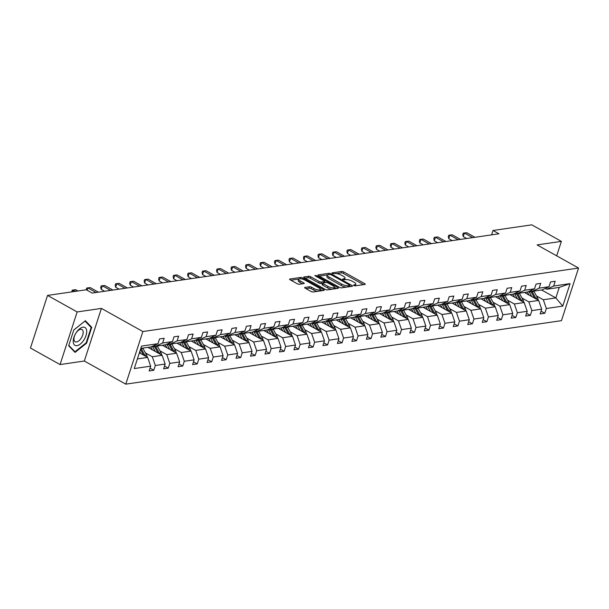 <?xml version="1.0" encoding="UTF-8"?>
<svg xmlns="http://www.w3.org/2000/svg" width="609" height="609" viewBox="0 0 609 609"><rect width="100%" height="100%" fill="white"/><g stroke="black" fill="none" stroke-linecap="round" stroke-linejoin="round"><path stroke-width="0.91" d="M353.814 285.484L355.26 285.842L364.943 284.433A1.545 0.48 18 0 0 365.248 284.258A1.545 0.48 18 0 0 364.692 283.649L343.773 271.972A1.545 0.48 18 0 0 341.695 271.454L332.012 272.87L332.187 273.411L333.641 273.776L334.897 273.593A4.941 1.545 18 0 1 341.527 275.245L343.27 276.22A4.941 1.545 18 0 1 345.059 278.168A4.941 1.545 18 0 1 344.077 278.716L342.608 279.021L343.004 279.447L345.706 279.622A4.941 1.545 18 0 1 352.337 281.274L354.08 282.249A4.941 1.545 18 0 1 355.869 284.205A4.941 1.545 18 0 1 354.887 284.753L353.418 285.058L353.814 285.484M304.942 287.41A1.545 0.48 18 0 0 304.637 287.577A1.545 0.48 18 0 0 305.193 288.186L311.07 291.467A1.545 0.48 18 0 0 313.14 291.985L323.889 290.417A1.545 0.48 18 0 0 324.201 290.242A1.545 0.48 18 0 0 323.638 289.633L302.719 277.955A1.545 0.48 18 0 0 300.648 277.438L289.892 279.006A1.545 0.48 18 0 0 289.587 279.173A1.545 0.48 18 0 0 290.143 279.79L297.238 283.748A1.545 0.48 18 0 0 299.308 284.258L303.906 283.588A1.545 0.48 18 0 0 304.218 283.421A1.545 0.48 18 0 0 303.655 282.812L300.146 280.848A4.134 1.294 18 0 1 298.646 279.211A4.134 1.294 18 0 1 301.029 278.8A4.134 1.294 18 0 1 305.018 280.132L318.789 287.821A4.134 1.294 18 0 1 320.281 289.458A4.134 1.294 18 0 1 317.898 289.869A4.134 1.294 18 0 1 313.917 288.537L311.618 287.25A1.545 0.48 18 0 0 309.547 286.74L304.942 287.41L304.789 287.897M101.429 308.405L77.153 311.945L47.548 295.418L30.45 348.036L60.055 364.563L84.331 361.023L125.781 384.157L142.871 331.54L101.429 308.405L84.331 361.023M556.679 255.833L561.376 241.37L537.1 244.902L578.55 268.044L142.871 331.54M561.376 241.37L531.771 224.843L493.016 230.491L491.592 234.868M98.407 292.175L90.193 287.585L86.684 288.034L86.303 289.77L92.225 293.074L498.938 233.795L493.016 230.491M86.303 289.77L47.548 295.418M339.403 287.334A1.545 0.48 18 0 0 341.482 287.851L352.23 286.283A1.545 0.48 18 0 0 352.542 286.116A1.545 0.48 18 0 0 351.979 285.499L331.06 273.822A1.545 0.48 18 0 0 328.982 273.312L318.233 274.872A1.545 0.48 18 0 0 317.928 275.047A1.545 0.48 18 0 0 318.484 275.656L339.403 287.334M338.064 288.346L327.307 289.914A1.545 0.48 18 0 1 325.236 289.397L304.31 277.719A1.545 0.48 18 0 1 303.754 277.11A1.545 0.48 18 0 1 304.058 276.943L308.664 276.273A1.545 0.48 18 0 1 310.735 276.783L319.223 281.525A1.545 0.48 18 0 0 321.293 282.036L324.346 281.594A1.545 0.48 18 0 0 324.658 281.419A1.545 0.48 18 0 0 324.095 280.81L315.264 275.877L314.876 275.451L316.543 275.694L337.812 287.57A1.545 0.48 18 0 1 338.368 288.179A1.545 0.48 18 0 1 338.064 288.346M77.153 311.945L60.055 364.563M150.035 368.163L153.773 370.257L149.136 370.934L150.682 366.169L134.246 368.559L141.554 346.095L157.982 343.697L151.07 346.894L140.801 348.394M125.781 384.157L561.452 320.661L578.55 268.044M162.626 343.019L172.469 341.588L165.549 344.785L155.714 346.216L162.626 343.019L164.171 338.254L159.528 338.931L157.982 343.697M172.469 341.588L174.014 336.823L178.658 336.145L177.105 340.911L186.948 339.479L188.493 334.714L193.137 334.036L191.591 338.802L201.427 337.363L202.98 332.598L207.616 331.928L206.07 336.686L215.913 335.254L217.459 330.489L222.102 329.812L220.557 334.577L230.392 333.146L231.945 328.38L236.581 327.703L235.036 332.468L244.879 331.03L246.424 326.272L251.068 325.594L249.515 330.36L259.358 328.921L260.903 324.155L265.547 323.478L264.002 328.243L273.844 326.812L275.39 322.047L280.033 321.369L278.48 326.135L288.323 324.704L289.869 319.938L294.512 319.261L292.967 324.026L302.802 322.587L304.355 317.829L308.999 317.152L307.446 321.91L317.289 320.479L318.834 315.713L323.478 315.036L321.933 319.801L331.768 318.37L333.321 313.605L337.957 312.927L336.412 317.692L346.255 316.261L347.8 311.496L352.444 310.818L350.891 315.584L360.734 314.145L362.279 309.38L366.923 308.71L365.377 313.468L375.22 312.036L376.765 307.271L381.409 306.593L379.856 311.359L389.699 309.928L391.244 305.162L395.888 304.485L394.343 309.25L404.178 307.811L405.731 303.054L410.375 302.376L408.822 307.142L418.665 305.703L420.21 300.937L424.854 300.26L423.308 305.025L433.144 303.594L434.697 298.829L439.333 298.151L437.787 302.917L447.63 301.485L449.176 296.72L453.819 296.043L452.274 300.808L462.109 299.369L463.662 294.604L468.298 293.934L466.753 298.692L476.596 297.261L478.141 292.495L482.785 291.818L481.232 296.583L491.075 295.152L492.62 290.386L497.264 289.709L495.718 294.474L505.554 293.036L507.107 288.278L511.75 287.6L510.197 292.366L520.04 290.927L521.586 286.161L526.229 285.492L524.684 290.249L534.519 288.818L536.072 284.053L540.708 283.375L539.163 288.141L549.006 286.71L550.551 281.944L555.195 281.267L553.65 286.032L570.077 283.634L562.777 306.106L546.342 308.497L544.796 313.262L540.153 313.939L541.706 309.174L531.863 310.613L530.317 315.378L525.674 316.048L527.219 311.29L517.384 312.721L515.831 317.487L511.195 318.164L512.74 313.399L502.897 314.83L501.352 319.596L496.708 320.273L498.253 315.508L488.418 316.946L486.865 321.704L482.229 322.382L483.774 317.616L473.931 319.055L472.386 323.821L467.742 324.498L469.295 319.733L459.452 321.164L457.907 325.929L453.263 326.607L454.809 321.841L444.966 323.272L443.421 328.038L438.777 328.715L440.33 323.95L430.487 325.389L428.942 330.154L424.298 330.824L425.843 326.066L416.008 327.497L414.455 332.263L409.811 332.94L411.364 328.175L401.521 329.606L399.976 334.371L395.332 335.049L396.878 330.284L387.042 331.722L385.489 336.48L380.853 337.158L382.399 332.392L372.556 333.831L371.01 338.596L366.367 339.266L367.92 334.508L358.077 335.94L356.531 340.705L351.888 341.383L353.433 336.617L343.59 338.048L342.045 342.814L337.401 343.491L338.954 338.726L329.111 340.165L327.566 344.922L322.922 345.6L324.468 340.834L314.632 342.273L313.079 347.039L308.436 347.716L309.989 342.951L300.146 344.382L298.6 349.147L293.957 349.825L295.502 345.059L285.667 346.491L284.114 351.256L279.478 351.933L281.023 347.168L271.18 348.607L269.635 353.372L264.991 354.042L266.536 349.284L256.701 350.715L255.148 355.481L250.512 356.158L252.057 351.393L242.215 352.824L240.669 357.59L236.026 358.267L237.579 353.502L227.736 354.94L226.19 359.698L221.547 360.376L223.092 355.61L213.257 357.049L211.704 361.815L207.06 362.492L208.613 357.727L198.77 359.158L197.225 363.923L192.581 364.601L194.126 359.835L184.291 361.266L182.738 366.032L178.102 366.709L179.647 361.944L169.804 363.383L168.259 368.141L163.615 368.818L165.161 364.06L155.325 365.491L153.773 370.257M147.888 347.358L162.131 355.306L152.288 356.745L145.437 352.916M152.288 356.745L155.325 365.491M162.131 355.306L165.161 364.06M154.267 345.417L155.714 346.216M162.375 345.25L176.61 353.197L166.775 354.628L159.916 350.807M166.775 354.628L169.804 363.383M176.61 353.197L179.647 361.944M186.948 339.479L180.036 342.677L170.193 344.108L177.105 340.911M168.754 343.301L170.193 344.108M176.854 343.133L191.097 351.089L181.254 352.52L174.402 348.691M181.254 352.52L184.291 361.266M191.097 351.089L194.126 359.835M201.427 337.363L194.515 340.56L184.672 341.999L191.591 338.802M183.233 341.192L184.672 341.999M191.333 341.025L205.576 348.972L195.74 350.411L188.881 346.582M195.74 350.411L198.77 359.158M205.576 348.972L208.613 357.727M215.913 335.254L209.001 338.452L199.158 339.883L206.07 336.686M197.719 339.084L199.158 339.883M205.819 338.916L220.062 346.864L210.219 348.302L203.368 344.473M210.219 348.302L213.257 357.049M220.062 346.864L223.092 355.61M230.392 333.146L223.48 336.343L213.637 337.774L220.557 334.577M212.198 336.967L213.637 337.774M220.298 336.807L234.541 344.755L224.706 346.186L217.847 342.365M224.706 346.186L227.736 354.94M234.541 344.755L237.579 353.502M244.879 331.03L237.959 334.227L228.124 335.666L235.036 332.468M226.685 334.859L228.124 335.666M234.785 334.691L249.028 342.646L239.185 344.077L232.333 340.248M239.185 344.077L242.215 352.824M249.028 342.646L252.057 351.393M259.358 328.921L252.446 332.118L242.603 333.557L249.515 330.36M241.164 332.75L242.603 333.557M249.264 332.583L263.507 340.53L253.664 341.969L246.812 338.14M253.664 341.969L256.701 350.715M263.507 340.53L266.536 349.284M273.844 326.812L266.925 330.009L257.089 331.441L264.002 328.243M255.643 330.641L257.089 331.441M263.75 330.474L277.993 338.421L268.15 339.852L261.291 336.031M268.15 339.852L271.18 348.607M277.993 338.421L281.023 347.168M288.323 324.704L281.411 327.901L271.568 329.332L278.48 326.135M270.13 328.525L271.568 329.332M278.229 328.358L292.472 336.313L282.629 337.744L275.778 333.922M282.629 337.744L285.667 346.491M292.472 336.313L295.502 345.059M302.802 322.587L295.89 325.785L286.047 327.223L292.967 324.026M284.609 326.416L286.047 327.223M292.716 326.249L306.951 334.196L297.116 335.635L290.257 331.806M297.116 335.635L300.146 344.382M306.951 334.196L309.989 342.951M317.289 320.479L310.377 323.676L300.534 325.107L307.446 321.91M299.095 324.308L300.534 325.107M307.195 324.14L321.438 332.088L311.595 333.526L304.744 329.697M311.595 333.526L314.632 342.273M321.438 332.088L324.468 340.834M331.768 318.37L324.856 321.567L315.013 322.998L321.933 319.801M313.574 322.199L315.013 322.998M321.674 322.032L335.917 329.979L326.081 331.41L319.223 327.589M326.081 331.41L329.111 340.165M335.917 329.979L338.954 338.726M346.255 316.261L339.335 319.451L329.499 320.89L336.412 317.692M328.061 320.083L329.499 320.89M336.16 319.915L350.403 327.87L340.56 329.302L333.709 325.472M340.56 329.302L343.59 338.048M350.403 327.87L353.433 336.617M360.734 314.145L353.821 317.342L343.978 318.781L350.891 315.584M342.54 317.974L343.978 318.781M350.639 317.807L364.882 325.754L355.039 327.193L348.188 323.364M355.039 327.193L358.077 335.94M364.882 325.754L367.92 334.508M375.22 312.036L368.3 315.234L358.465 316.665L365.377 313.468M357.019 315.865L358.465 316.665M365.126 315.698L379.369 323.645L369.526 325.077L362.667 321.255M369.526 325.077L372.556 333.831M379.369 323.645L382.399 332.392M389.699 309.928L382.787 313.125L372.944 314.556L379.856 311.359M371.505 313.749L372.944 314.556M379.605 313.589L393.848 321.537L384.005 322.968L377.154 319.146M384.005 322.968L387.042 331.722M393.848 321.537L396.878 330.284M404.178 307.811L397.266 311.009L387.423 312.447L394.343 309.25M385.984 311.641L387.423 312.447M394.092 311.473L408.327 319.428L398.492 320.859L391.633 317.03M398.492 320.859L401.521 329.606M408.327 319.428L411.364 328.175M418.665 305.703L411.753 308.9L401.91 310.331L408.822 307.142M400.471 309.532L401.91 310.331M408.57 309.364L422.813 317.312L412.971 318.751L406.119 314.922M412.971 318.751L416.008 327.497M422.813 317.312L425.843 326.066M433.144 303.594L426.231 306.791L416.389 308.223L423.308 305.025M414.95 307.423L416.389 308.223M423.049 307.256L437.292 315.203L427.457 316.634L420.598 312.813M427.457 316.634L430.487 325.389M437.292 315.203L440.33 323.95M447.63 301.485L440.71 304.683L430.875 306.114L437.787 302.917M429.436 305.307L430.875 306.114M437.536 305.139L451.779 313.095L441.936 314.526L435.085 310.704M441.936 314.526L444.966 323.272M451.779 313.095L454.809 321.841M462.109 299.369L455.197 302.566L445.354 304.005L452.274 300.808M443.915 303.198L445.354 304.005M452.015 303.031L466.258 310.978L456.415 312.417L449.564 308.588M456.415 312.417L459.452 321.164M466.258 310.978L469.295 319.733M476.596 297.261L469.676 300.458L459.841 301.889L466.753 298.692M458.394 301.09L459.841 301.889M466.502 300.922L480.745 308.87L470.902 310.308L464.05 306.479M470.902 310.308L473.931 319.055M480.745 308.87L483.774 317.616M491.075 295.152L484.163 298.349L474.32 299.78L481.232 296.583M472.881 298.981L474.32 299.78M480.981 298.813L495.224 306.761L485.381 308.192L478.529 304.371M485.381 308.192L488.418 316.946M495.224 306.761L498.253 315.508M505.554 293.036L498.642 296.233L488.806 297.672L495.718 294.474M487.36 296.865L488.806 297.672M495.467 296.697L509.703 304.652L499.867 306.083L493.008 302.254M499.867 306.083L502.897 314.83M509.703 304.652L512.74 313.399M520.04 290.927L513.128 294.124L503.285 295.563L510.197 292.366M501.846 294.756L503.285 295.563M509.946 294.589L524.189 302.536L514.346 303.975L507.495 300.146M514.346 303.975L517.384 312.721M524.189 302.536L527.219 311.29M534.519 288.818L527.607 292.016L517.764 293.447L524.684 290.249M516.325 292.647L517.764 293.447M524.425 292.48L538.668 300.427L528.833 301.858L521.974 298.037M528.833 301.858L531.863 310.613M538.668 300.427L541.706 309.174M549.006 286.71L542.086 289.907L532.251 291.338L539.163 288.141M530.812 290.531L532.251 291.338M541.607 289.975L555.842 297.923L543.312 299.75L536.46 295.928M543.312 299.75L546.342 308.497M562.777 306.106L555.842 297.923L559.268 287.402L546.73 289.229L553.65 286.032M545.291 288.422L546.73 289.229M137.383 358.914L147.652 357.414L139.37 352.801M559.268 287.402L570.077 283.634M147.652 357.414L150.682 366.169M541.051 311.176L544.796 313.262M526.572 313.285L530.317 315.378M512.093 315.393L515.831 317.487M497.606 317.51L501.352 319.596M483.127 319.618L486.865 321.704M468.641 321.727L472.386 323.821M454.162 323.836L457.907 325.929M439.675 325.952L443.421 328.038M425.196 328.061L428.942 330.154M410.717 330.169L414.455 332.263M396.231 332.286L399.976 334.371M381.752 334.394L385.489 336.48M367.265 336.503L371.01 338.596M352.786 338.612L356.531 340.705M338.299 340.728L342.045 342.814M323.821 342.837L327.566 344.922M309.334 344.945L313.079 347.039M294.855 347.061L298.6 349.147M280.376 349.17L284.114 351.256M265.889 351.279L269.635 353.372M251.41 353.387L255.148 355.481M236.924 355.504L240.669 357.59M222.445 357.612L226.19 359.698M207.958 359.721L211.704 361.815M193.479 361.83L197.225 363.923M179 363.946L182.738 366.032M164.514 366.055L168.259 368.141M86.592 343.179L91.738 327.33L85.359 320.715L73.826 329.941L68.672 345.79L75.059 352.405L86.592 343.179L86.09 342.897M355.268 285.842A4.941 1.545 18 0 0 355.405 285.629L355.869 284.205M344.458 279.805A4.941 1.545 18 0 0 344.595 279.592L345.059 278.168M363.466 284.647L343.309 273.395A1.545 0.48 18 0 0 341.238 272.878L336.335 273.593M327.444 274.887L319.245 276.083M350.754 286.496L349.657 285.887M349.604 285.522L349.429 284.974L331.06 274.72L328.289 274.552A4.941 1.545 18 0 0 327.307 275.101A4.941 1.545 18 0 0 329.088 277.057L341.649 284.06A4.941 1.545 18 0 0 348.279 285.712L349.604 285.522L349.208 286.725M327.307 275.101L326.843 276.524A4.941 1.545 18 0 0 328.632 278.48L329.088 277.057M346.376 287.136A4.941 1.545 18 0 1 341.185 285.484L328.632 278.48M305.079 278.146L308.2 277.689L308.664 276.273M322.587 283.208L320.836 283.459A1.545 0.48 18 0 1 318.758 282.941L310.278 278.206A1.545 0.48 18 0 0 308.2 277.689M324.521 281.83L325.777 282.53M334.402 287.341L336.587 288.567M328.03 286.436A4.134 1.294 18 0 0 332.012 287.775A4.134 1.294 18 0 0 334.394 287.357A4.134 1.294 18 0 0 332.902 285.728L328.053 283.018A1.545 0.48 18 0 0 325.975 282.5L322.922 282.949A1.545 0.48 18 0 0 322.618 283.116A1.545 0.48 18 0 0 323.173 283.725L328.03 286.436L327.566 287.859A4.134 1.294 18 0 0 331.935 289.245M333.808 288.971A4.134 1.294 18 0 0 333.938 288.78L334.394 287.357M322.618 283.116L322.153 284.54A1.545 0.48 18 0 0 322.709 285.149L323.173 283.725M327.566 287.859L322.709 285.149M317.662 291.323A4.134 1.294 18 0 1 313.452 289.96L311.161 288.674A1.545 0.48 18 0 0 309.083 288.156L305.962 288.613M319.74 291.018A4.134 1.294 18 0 0 319.824 290.881L320.281 289.458M298.646 279.211L298.189 280.635A4.134 1.294 18 0 0 299.681 282.272L300.146 280.848M302.437 283.802L299.681 282.272M298.73 279.074L290.904 280.216M322.42 290.63L320.288 289.442M90.124 326.432L91.738 327.33M538.196 300.161A4.172 3.35 -98.3 0 0 537.58 297.953L533.979 291.437A12.043 9.668 -98.3 0 0 533.796 291.11M531.817 296.598L529.335 292.114A12.043 9.668 -98.3 0 0 528.916 291.406M529.008 295.038L527.988 293.188A9.995 8.024 -98.3 0 0 527.272 292.061M536.179 299.034A4.172 3.35 -98.3 0 0 535.813 298.212L532.213 291.696A12.043 9.668 -98.3 0 0 531.885 291.132M530.401 290.721A12.043 9.668 81.7 0 1 531.101 291.856L534.573 298.144M472.63 237.632L464.416 233.049L466.738 232.707L474.951 237.289M466.661 238.5L463.259 236.604L464.416 233.049L463.221 233.148L466.738 232.707M463.259 236.604L462.764 234.572L463.221 233.148M523.717 302.277A4.172 3.35 -98.3 0 0 523.093 300.062L519.5 293.553A12.043 9.668 -98.3 0 0 519.31 293.226M517.338 298.714L514.856 294.223A12.043 9.668 -98.3 0 0 514.438 293.523M514.529 297.146L513.509 295.304A9.995 8.024 -98.3 0 0 512.793 294.177M521.692 301.143A4.172 3.35 -98.3 0 0 521.334 300.321L517.734 293.804A12.043 9.668 -98.3 0 0 517.406 293.249M515.914 292.838A12.043 9.668 81.7 0 1 516.615 293.972L520.094 300.252M509.231 304.386A4.172 3.35 -98.3 0 0 508.614 302.171L505.013 295.662A12.043 9.668 -98.3 0 0 504.831 295.335M502.851 300.823L500.37 296.339A12.043 9.668 -98.3 0 0 499.951 295.631M500.042 299.255L499.022 297.413A9.995 8.024 -98.3 0 0 498.307 296.286M507.213 303.259A4.172 3.35 -98.3 0 0 506.848 302.429L503.247 295.921A12.043 9.668 -98.3 0 0 502.92 295.357M501.435 294.946A12.043 9.668 81.7 0 1 502.136 296.081L505.607 302.361M458.143 239.74L449.929 235.158L452.251 234.815L460.465 239.406M452.183 240.608L448.78 238.713L449.929 235.158L448.742 235.264L452.251 234.815M448.78 238.713L448.277 236.688L448.742 235.264M443.664 241.849L435.45 237.266L437.772 236.931L445.986 241.514M437.696 242.725L434.293 240.821L435.45 237.266L434.263 237.373L437.772 236.931M434.293 240.821L433.798 238.797L434.263 237.373M83.692 340.286A10.231 5.192 119.2 0 0 85.587 327.985A10.231 5.192 119.2 0 0 76.247 332.567A10.231 5.192 119.2 0 0 74.351 344.877A10.231 5.192 119.2 0 0 83.692 340.286M81.119 338.292A7.003 3.555 119.2 0 0 81.987 329.53A7.003 3.555 119.2 0 0 76.018 333.001A7.003 3.555 119.2 0 0 75.158 341.763A7.003 3.555 119.2 0 0 81.119 338.292M73.803 330.002L84.963 321.072L91.144 327.49L86.158 342.837L74.983 351.781L68.809 345.379M73.841 351.149L74.983 351.781M494.752 306.494A4.172 3.35 -98.3 0 0 494.135 304.287L490.534 297.771A12.043 9.668 -98.3 0 0 490.344 297.443M488.372 302.932L485.891 298.448A12.043 9.668 -98.3 0 0 485.472 297.74M485.563 301.371L484.543 299.521A9.995 8.024 -98.3 0 0 483.828 298.395M492.727 305.368A4.172 3.35 -98.3 0 0 492.369 304.538L488.768 298.029A12.043 9.668 -98.3 0 0 488.441 297.466M486.949 297.055A12.043 9.668 81.7 0 1 487.657 298.189L491.128 304.47M429.185 243.965L420.964 239.375L423.285 239.04L431.499 243.623M423.217 244.833L419.814 242.93L420.964 239.375L419.776 239.482L423.285 239.04M419.814 242.93L419.312 240.905L419.776 239.482M480.265 308.603A4.172 3.35 -98.3 0 0 479.648 306.396L476.048 299.879A12.043 9.668 -98.3 0 0 475.865 299.559M473.886 305.048L471.404 300.557A12.043 9.668 -98.3 0 0 470.985 299.849M471.084 303.48L470.064 301.63A9.995 8.024 -98.3 0 0 469.349 300.503M478.248 307.476A4.172 3.35 -98.3 0 0 477.882 306.654L474.289 300.138A12.043 9.668 -98.3 0 0 473.954 299.582M472.47 299.171A12.043 9.668 81.7 0 1 473.17 300.306L476.641 306.586M414.699 246.074L406.485 241.491L408.806 241.149L417.02 245.739M408.73 246.942L405.328 245.046L406.485 241.491L405.297 241.598L408.806 241.149M405.328 245.046L404.833 243.014L405.297 241.598M465.786 310.719A4.172 3.35 -98.3 0 0 465.169 308.504L461.569 301.995A12.043 9.668 -98.3 0 0 461.378 301.668M459.407 307.157L456.925 302.673A12.043 9.668 -98.3 0 0 456.506 301.965M456.598 305.589L455.578 303.746A9.995 8.024 -98.3 0 0 454.862 302.62M463.761 309.585A4.172 3.35 -98.3 0 0 463.403 308.763L459.803 302.247A12.043 9.668 -98.3 0 0 459.475 301.691M457.983 301.28A12.043 9.668 81.7 0 1 458.691 302.414L462.162 308.694M400.22 248.183L392.006 243.6L394.32 243.257L402.541 247.848M394.251 249.051L390.849 247.155L392.006 243.6L390.811 243.707L394.32 243.257M390.849 247.155L390.354 245.13L390.811 243.707M451.299 312.828A4.172 3.35 -98.3 0 0 450.683 310.62L447.082 304.104A12.043 9.668 -98.3 0 0 446.899 303.777M444.92 309.265L442.446 304.782A12.043 9.668 -98.3 0 0 442.027 304.074M442.119 307.697L441.099 305.855A9.995 8.024 -98.3 0 0 440.383 304.728M449.282 311.701A4.172 3.35 -98.3 0 0 448.924 310.872L445.324 304.363A12.043 9.668 -98.3 0 0 444.996 303.8M443.504 303.389A12.043 9.668 81.7 0 1 444.205 304.523L447.676 310.803M385.733 250.299L377.519 245.709L379.841 245.374L388.055 249.956M379.765 251.167L376.362 249.264L377.519 245.709L376.332 245.815L379.841 245.374M376.362 249.264L375.867 247.239L376.332 245.815M436.82 314.937A4.172 3.35 -98.3 0 0 436.204 312.729L432.603 306.213A12.043 9.668 -98.3 0 0 432.413 305.885M430.441 311.374L427.96 306.89A12.043 9.668 -98.3 0 0 427.541 306.182M427.632 309.814L426.612 307.964A9.995 8.024 -98.3 0 0 425.897 306.837M434.796 313.81A4.172 3.35 -98.3 0 0 434.438 312.988L430.837 306.472A12.043 9.668 -98.3 0 0 430.51 305.908M429.025 305.497A12.043 9.668 81.7 0 1 429.726 306.632L433.197 312.912M371.254 252.408L363.04 247.817L365.362 247.482L373.576 252.065M365.286 253.275L361.883 251.372L363.04 247.817L361.845 247.924L365.362 247.482M361.883 251.372L361.388 249.347L361.845 247.924M422.341 317.045A4.172 3.35 -98.3 0 0 421.717 314.838L418.124 308.329A12.043 9.668 -98.3 0 0 417.934 308.002M415.955 313.49L413.481 308.999A12.043 9.668 -98.3 0 0 413.062 308.299M413.153 311.922L412.133 310.08A9.995 8.024 -98.3 0 0 411.418 308.946M420.317 315.919A4.172 3.35 -98.3 0 0 419.959 315.097L416.358 308.58A12.043 9.668 -98.3 0 0 416.031 308.025M414.539 307.614A12.043 9.668 81.7 0 1 415.239 308.748L418.718 315.028M356.767 254.516L348.554 249.934L350.875 249.591L359.089 254.181M350.807 255.384L347.404 253.489L348.554 249.934L347.366 250.04L350.875 249.591M347.404 253.489L346.902 251.456L347.366 250.04M407.855 319.162A4.172 3.35 -98.3 0 0 407.238 316.946L403.638 310.438A12.043 9.668 -98.3 0 0 403.455 310.11M401.476 315.599L398.994 311.115A12.043 9.668 -98.3 0 0 398.575 310.407M398.667 314.031L397.647 312.189A9.995 8.024 -98.3 0 0 396.931 311.062M405.838 318.035A4.172 3.35 -98.3 0 0 405.472 317.205L401.871 310.697A12.043 9.668 -98.3 0 0 401.544 310.133M400.06 309.722A12.043 9.668 81.7 0 1 400.76 310.856L404.231 317.137M342.288 256.625L334.075 252.042L336.396 251.707L344.61 256.29M336.32 257.5L332.917 255.597L334.075 252.042L332.887 252.149L336.396 251.707M332.917 255.597L332.423 253.572L332.887 252.149M393.376 321.27A4.172 3.35 -98.3 0 0 392.759 319.063L389.159 312.546A12.043 9.668 -98.3 0 0 388.968 312.219M386.997 317.708L384.515 313.224A12.043 9.668 -98.3 0 0 384.096 312.516M384.188 316.14L383.168 314.297A9.995 8.024 -98.3 0 0 382.452 313.171M391.351 320.144A4.172 3.35 -98.3 0 0 390.993 319.314L387.393 312.805A12.043 9.668 -98.3 0 0 387.065 312.242M385.573 311.831A12.043 9.668 81.7 0 1 386.281 312.965L389.752 319.245M327.809 258.741L319.588 254.151L321.91 253.816L330.124 258.399M321.841 259.609L318.438 257.706L319.588 254.151L318.4 254.257L321.91 253.816M318.438 257.706L317.936 255.681L318.4 254.257M378.889 323.379A4.172 3.35 -98.3 0 0 378.273 321.171L374.672 314.655A12.043 9.668 -98.3 0 0 374.489 314.335M372.51 319.816L370.028 315.333A12.043 9.668 -98.3 0 0 369.61 314.625M369.709 318.256L368.689 316.406A9.995 8.024 -98.3 0 0 367.973 315.279M376.872 322.252A4.172 3.35 -98.3 0 0 376.507 321.43L372.906 314.914A12.043 9.668 -98.3 0 0 372.579 314.351M371.094 313.939A12.043 9.668 81.7 0 1 371.794 315.074L375.266 321.362M313.323 260.85L305.109 256.267L307.431 255.925L315.645 260.507M307.355 261.718L303.952 259.822L305.109 256.267L303.921 256.366L307.431 255.925M303.952 259.822L303.457 257.79L303.921 256.366M364.41 325.495A4.172 3.35 -98.3 0 0 363.794 323.28L360.193 316.771A12.043 9.668 -98.3 0 0 360.003 316.444M358.031 321.933L355.549 317.441A12.043 9.668 -98.3 0 0 355.131 316.741M355.222 320.364L354.202 318.522A9.995 8.024 -98.3 0 0 353.486 317.396M362.385 324.361A4.172 3.35 -98.3 0 0 362.028 323.539L358.427 317.023A12.043 9.668 -98.3 0 0 358.1 316.467M356.608 316.056A12.043 9.668 81.7 0 1 357.316 317.19L360.787 323.47M298.844 262.959L290.63 258.376L292.944 258.033L301.166 262.624M292.876 263.826L289.473 261.931L290.63 258.376L289.435 258.482L292.944 258.033M289.473 261.931L288.978 259.906L289.435 258.482M349.924 327.604A4.172 3.35 -98.3 0 0 349.307 325.389L345.706 318.88A12.043 9.668 -98.3 0 0 345.524 318.553M343.545 324.041L341.07 319.558A12.043 9.668 -98.3 0 0 340.644 318.85M340.743 322.473L339.723 320.631A9.995 8.024 -98.3 0 0 339.007 319.504M347.906 326.477A4.172 3.35 -98.3 0 0 347.549 325.648L343.948 319.139A12.043 9.668 -98.3 0 0 343.621 318.576M342.129 318.164A12.043 9.668 81.7 0 1 342.829 319.299L346.3 325.579M284.357 265.067L276.143 260.485L278.465 260.15L286.679 264.732M278.389 265.943L274.986 264.04L276.143 260.485L274.956 260.591L278.465 260.15M274.986 264.04L274.492 262.015L274.956 260.591M335.445 329.713A4.172 3.35 -98.3 0 0 334.828 327.505L331.227 320.989A12.043 9.668 -98.3 0 0 331.037 320.661M329.066 326.15L326.584 321.666A12.043 9.668 -98.3 0 0 326.165 320.958M326.257 324.589L325.236 322.74A9.995 8.024 -98.3 0 0 324.521 321.613M333.42 328.586A4.172 3.35 -98.3 0 0 333.062 327.756L329.461 321.248A12.043 9.668 -98.3 0 0 329.134 320.684M327.65 320.273A12.043 9.668 81.7 0 1 328.35 321.407L331.821 327.688M269.878 267.184L261.664 262.593L263.986 262.258L272.2 266.841M263.91 268.051L260.507 266.148L261.664 262.593L260.469 262.7L263.986 262.258M260.507 266.148L260.013 264.123L260.469 262.7M320.966 331.821A4.172 3.35 -98.3 0 0 320.342 329.614L316.741 323.097A12.043 9.668 -98.3 0 0 316.558 322.778M314.579 328.266L312.105 323.775A12.043 9.668 -98.3 0 0 311.686 323.067M311.778 326.698L310.757 324.848A9.995 8.024 -98.3 0 0 310.042 323.722M318.941 330.695A4.172 3.35 -98.3 0 0 318.583 329.872L314.982 323.356A12.043 9.668 -98.3 0 0 314.655 322.8M313.163 322.389A12.043 9.668 81.7 0 1 313.863 323.524L317.342 329.804M255.392 269.292L247.178 264.709L249.5 264.367L257.714 268.957M249.431 270.16L246.021 268.264L247.178 264.709L245.99 264.816L249.5 264.367M246.021 268.264L245.526 266.232L245.99 264.816M306.479 333.938A4.172 3.35 -98.3 0 0 305.863 331.722L302.262 325.214A12.043 9.668 -98.3 0 0 302.079 324.886M300.1 330.375L297.618 325.891A12.043 9.668 -98.3 0 0 297.2 325.183M297.291 328.807L296.271 326.964A9.995 8.024 -98.3 0 0 295.555 325.838M304.462 332.803A4.172 3.35 -98.3 0 0 304.097 331.981L300.496 325.465A12.043 9.668 -98.3 0 0 300.168 324.909M298.684 324.498A12.043 9.668 81.7 0 1 299.384 325.632L302.856 331.913M240.913 271.401L232.699 266.818L235.021 266.476L243.235 271.066M234.945 272.276L231.542 270.373L232.699 266.818L231.511 266.925L235.021 266.476M231.542 270.373L231.047 268.348L231.511 266.925M292 336.046A4.172 3.35 -98.3 0 0 291.376 333.839L287.783 327.322A12.043 9.668 -98.3 0 0 287.593 326.995M285.621 332.484L283.139 328A12.043 9.668 -98.3 0 0 282.721 327.292M282.812 330.915L281.792 329.073A9.995 8.024 -98.3 0 0 281.076 327.947M289.975 334.92A4.172 3.35 -98.3 0 0 289.618 334.09L286.017 327.581A12.043 9.668 -98.3 0 0 285.69 327.018M284.197 326.607A12.043 9.668 81.7 0 1 284.905 327.741L288.377 334.021M226.426 273.517L218.212 268.927L220.534 268.592L228.748 273.175M220.466 274.385L217.063 272.482L218.212 268.927L217.025 269.033L220.534 268.592M217.063 272.482L216.56 270.457L217.025 269.033M277.514 338.155A4.172 3.35 -98.3 0 0 276.897 335.947L273.296 329.431A12.043 9.668 -98.3 0 0 273.114 329.104M271.134 334.592L268.653 330.108A12.043 9.668 -98.3 0 0 268.234 329.4M268.325 333.032L267.313 331.182A9.995 8.024 -98.3 0 0 266.597 330.055M275.496 337.028A4.172 3.35 -98.3 0 0 275.131 336.206L271.53 329.69A12.043 9.668 -98.3 0 0 271.203 329.126M269.718 328.715A12.043 9.668 81.7 0 1 270.419 329.85L273.89 336.138M211.947 275.626L203.733 271.035L206.055 270.701L214.269 275.283M205.979 276.494L202.576 274.598L203.733 271.035L202.546 271.142L206.055 270.701M202.576 274.598L202.081 272.566L202.546 271.142M263.035 340.264A4.172 3.35 -98.3 0 0 262.418 338.056L258.817 331.547A12.043 9.668 -98.3 0 0 258.627 331.22M256.655 336.708L254.174 332.217A12.043 9.668 -98.3 0 0 253.755 331.517M253.846 335.14L252.826 333.298A9.995 8.024 -98.3 0 0 252.111 332.164M261.01 339.137A4.172 3.35 -98.3 0 0 260.652 338.315L257.051 331.798A12.043 9.668 -98.3 0 0 256.724 331.243M255.232 330.832A12.043 9.668 81.7 0 1 255.94 331.966L259.411 338.246M197.468 277.734L189.254 273.152L191.569 272.809L199.79 277.399M191.5 278.602L188.097 276.707L189.254 273.152L188.059 273.258L191.569 272.809M188.097 276.707L187.602 274.674L188.059 273.258M248.548 342.38A4.172 3.35 -98.3 0 0 247.932 340.165L244.331 333.656A12.043 9.668 -98.3 0 0 244.148 333.329M242.169 338.817L239.695 334.333A12.043 9.668 -98.3 0 0 239.268 333.625M239.367 337.249L238.347 335.407A9.995 8.024 -98.3 0 0 237.632 334.28M246.531 341.253A4.172 3.35 -98.3 0 0 246.165 340.423L242.572 333.915A12.043 9.668 -98.3 0 0 242.245 333.351M240.753 332.94A12.043 9.668 81.7 0 1 241.453 334.075L244.925 340.355M182.982 279.843L174.768 275.26L177.09 274.925L185.303 279.508M177.013 280.719L173.611 278.815L174.768 275.26L173.58 275.367L177.09 274.925M173.611 278.815L173.116 276.791L173.58 275.367M234.069 344.488A4.172 3.35 -98.3 0 0 233.453 342.281L229.852 335.765A12.043 9.668 -98.3 0 0 229.662 335.437M227.69 340.926L225.208 336.442A12.043 9.668 -98.3 0 0 224.79 335.734M224.881 339.358L223.861 337.515A9.995 8.024 -98.3 0 0 223.145 336.389M232.044 343.362A4.172 3.35 -98.3 0 0 231.686 342.532L228.086 336.023A12.043 9.668 -98.3 0 0 227.758 335.46M226.266 335.049A12.043 9.668 81.7 0 1 226.974 336.183L230.446 342.464M168.503 281.959L160.289 277.369L162.611 277.034L170.825 281.617M162.534 282.827L159.132 280.924L160.289 277.369L159.094 277.476L162.611 277.034M159.132 280.924L158.637 278.899L159.094 277.476M219.583 346.597A4.172 3.35 -98.3 0 0 218.966 344.389L215.365 337.873A12.043 9.668 -98.3 0 0 215.183 337.553M213.203 343.042L210.729 338.551A12.043 9.668 -98.3 0 0 210.311 337.843M210.402 341.474L209.382 339.624A9.995 8.024 -98.3 0 0 208.666 338.497M217.565 345.47A4.172 3.35 -98.3 0 0 217.207 344.648L213.607 338.132A12.043 9.668 -98.3 0 0 213.279 337.576M211.787 337.165A12.043 9.668 81.7 0 1 212.488 338.292L215.959 344.58M154.016 284.068L145.802 279.485L148.124 279.143L156.338 283.725M148.056 284.936L144.645 283.04L145.802 279.485L144.615 279.584L148.124 279.143M144.645 283.04L144.15 281.008L144.615 279.584M205.104 348.713A4.172 3.35 -98.3 0 0 204.487 346.498L200.886 339.989A12.043 9.668 -98.3 0 0 200.704 339.662M198.724 345.151L196.243 340.667A12.043 9.668 -98.3 0 0 195.824 339.959M195.915 343.583L194.895 341.74A9.995 8.024 -98.3 0 0 194.18 340.614M203.086 347.579A4.172 3.35 -98.3 0 0 202.721 346.757L199.12 340.241A12.043 9.668 -98.3 0 0 198.793 339.685M197.308 339.274A12.043 9.668 81.7 0 1 198.009 340.408L201.48 346.688M139.537 286.177L131.323 281.594L133.645 281.251L141.859 285.842M133.569 287.045L130.166 285.149L131.323 281.594L130.128 281.701L133.645 281.251M130.166 285.149L129.671 283.124L130.128 281.701M190.625 350.822A4.172 3.35 -98.3 0 0 190 348.607L186.407 342.098A12.043 9.668 -98.3 0 0 186.217 341.771M184.245 347.259L181.764 342.776A12.043 9.668 -98.3 0 0 181.345 342.068M181.436 345.691L180.416 343.849A9.995 8.024 -98.3 0 0 179.701 342.722M188.6 349.695A4.172 3.35 -98.3 0 0 188.242 348.866L184.641 342.357A12.043 9.668 -98.3 0 0 184.314 341.794M182.822 341.383A12.043 9.668 81.7 0 1 183.53 342.517L187.001 348.797M125.051 288.285L116.837 283.703L119.158 283.368L127.372 287.95M119.09 289.161L115.687 287.258L116.837 283.703L115.649 283.809L119.158 283.368M115.687 287.258L115.185 285.233L115.649 283.809M176.138 352.931A4.172 3.35 -98.3 0 0 175.521 350.723L171.921 344.207A12.043 9.668 -98.3 0 0 171.738 343.879M169.759 349.368L167.277 344.884A12.043 9.668 -98.3 0 0 166.858 344.176M166.95 347.808L165.93 345.958A9.995 8.024 -98.3 0 0 165.222 344.831M174.121 351.804A4.172 3.35 -98.3 0 0 173.755 350.982L170.155 344.466A12.043 9.668 -98.3 0 0 169.827 343.902M168.343 343.491A12.043 9.668 81.7 0 1 169.043 344.625L172.514 350.906M110.572 290.402L102.358 285.811L104.679 285.476L112.893 290.059M104.603 291.269L101.201 289.366L102.358 285.811L101.17 285.918L104.679 285.476M101.201 289.366L100.706 287.341L101.17 285.918M161.659 355.039A4.172 3.35 -98.3 0 0 161.042 352.832L157.442 346.315A12.043 9.668 -98.3 0 0 157.251 345.996M155.28 351.484L152.798 346.993A12.043 9.668 -98.3 0 0 152.379 346.293M152.471 349.916L151.451 348.066A9.995 8.024 -98.3 0 0 150.735 346.94M159.634 353.913A4.172 3.35 -98.3 0 0 159.276 353.091L155.676 346.574A12.043 9.668 -98.3 0 0 155.348 346.019M153.856 345.608A12.043 9.668 81.7 0 1 154.564 346.742L158.035 353.022M90.193 287.585L87.871 287.928L87.125 290.227M96.093 292.51L87.871 287.928L86.684 288.034M147.172 357.156A4.172 3.35 -98.3 0 0 146.556 354.94L142.955 348.432A12.043 9.668 -98.3 0 0 142.772 348.104M140.793 353.593L139.735 351.675M145.155 356.029A4.172 3.35 -98.3 0 0 144.79 355.199L141.197 348.691A12.043 9.668 -98.3 0 0 141.006 348.363M140.443 349.505L143.549 355.131M75.683 291.315L73.392 290.036L75.714 289.701L78.005 290.98M71.816 291.878L72.205 290.143L73.392 290.036L72.844 291.734M72.205 290.143L75.714 289.701M354.56 285.773L354.887 284.753M343.742 279.737L344.077 278.716M341.238 272.878L341.695 271.454M343.309 273.395L343.773 271.972M364.41 284.51L364.692 283.649M318.073 275.367L318.233 274.872M328.594 274.507L328.982 273.312M330.809 274.598L331.06 273.822M351.705 286.359L351.979 285.499M341.185 285.484L341.649 284.06M347.891 286.915L348.279 285.712M303.906 277.43L304.058 276.943M310.278 278.206L310.735 276.783M318.758 282.941L319.223 281.525M320.836 283.459L321.293 282.036M323.958 282.797L324.346 281.594M316.292 276.456L316.543 275.694M337.531 288.43L337.812 287.57M309.083 288.156L309.547 286.74M311.161 288.674L311.618 287.25M313.452 289.96L313.917 288.537M303.381 283.665L303.655 282.812M289.732 279.493L289.892 279.006M300.229 278.724L300.648 277.438M302.353 279.074L302.719 277.955M323.364 290.493L323.638 289.633M532.213 291.696L533.979 291.437M529.335 292.114L531.101 291.856M535.813 298.212L537.58 297.953M517.734 293.804L519.5 293.553M514.856 294.223L516.615 293.972M521.334 300.321L523.093 300.062M503.247 295.921L505.013 295.662M500.37 296.339L502.136 296.081M506.848 302.429L508.614 302.171M488.768 298.029L490.534 297.771M485.891 298.448L487.657 298.189M492.369 304.538L494.135 304.287M474.289 300.138L476.048 299.879M471.404 300.557L473.17 300.306M477.882 306.654L479.648 306.396M459.803 302.247L461.569 301.995M456.925 302.673L458.691 302.414M463.403 308.763L465.169 308.504M445.324 304.363L447.082 304.104M442.446 304.782L444.205 304.523M448.924 310.872L450.683 310.62M430.837 306.472L432.603 306.213M427.96 306.89L429.726 306.632M434.438 312.988L436.204 312.729M416.358 308.58L418.124 308.329M413.481 308.999L415.239 308.748M419.959 315.097L421.717 314.838M401.871 310.697L403.638 310.438M398.994 311.115L400.76 310.856M405.472 317.205L407.238 316.946M387.393 312.805L389.159 312.546M384.515 313.224L386.281 312.965M390.993 319.314L392.759 319.063M372.906 314.914L374.672 314.655M370.028 315.333L371.794 315.074M376.507 321.43L378.273 321.171M358.427 317.023L360.193 316.771M355.549 317.441L357.316 317.19M362.028 323.539L363.794 323.28M343.948 319.139L345.706 318.88M341.07 319.558L342.829 319.299M347.549 325.648L349.307 325.389M329.461 321.248L331.227 320.989M326.584 321.666L328.35 321.407M333.062 327.756L334.828 327.505M314.982 323.356L316.741 323.097M312.105 323.775L313.863 323.524M318.583 329.872L320.342 329.614M300.496 325.465L302.262 325.214M297.618 325.891L299.384 325.632M304.097 331.981L305.863 331.722M286.017 327.581L287.783 327.322M283.139 328L284.905 327.741M289.618 334.09L291.376 333.839M271.53 329.69L273.296 329.431M268.653 330.108L270.419 329.85M275.131 336.206L276.897 335.947M257.051 331.798L258.817 331.547M254.174 332.217L255.94 331.966M260.652 338.315L262.418 338.056M242.572 333.915L244.331 333.656M239.695 334.333L241.453 334.075M246.165 340.423L247.932 340.165M228.086 336.023L229.852 335.765M225.208 336.442L226.974 336.183M231.686 342.532L233.453 342.281M213.607 338.132L215.365 337.873M210.729 338.551L212.488 338.292M217.207 344.648L218.966 344.389M199.12 340.241L200.886 339.989M196.243 340.667L198.009 340.408M202.721 346.757L204.487 346.498M184.641 342.357L186.407 342.098M181.764 342.776L183.53 342.517M188.242 348.866L190 348.607M170.155 344.466L171.921 344.207M167.277 344.884L169.043 344.625M173.755 350.982L175.521 350.723M155.676 346.574L157.442 346.315M152.798 346.993L154.564 346.742M159.276 353.091L161.042 352.832M141.197 348.691L142.955 348.432M144.79 355.199L146.556 354.94M349.399 286.694L349.817 285.4M324.224 282.759L324.658 281.419"/></g></svg>
